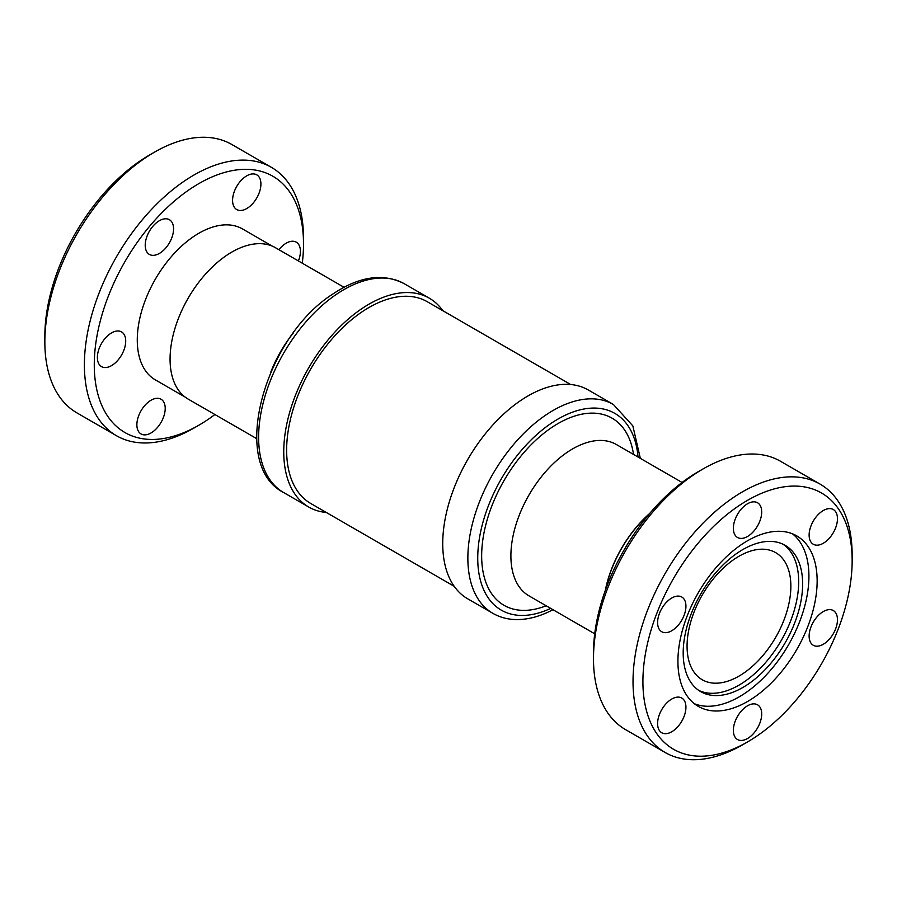<?xml version="1.0" encoding="UTF-8"?>
<svg xmlns="http://www.w3.org/2000/svg" width="897" height="897" viewBox="0 0 897 897"><rect width="100%" height="100%" fill="white"/><g stroke="black" fill="none" stroke-linecap="round" stroke-linejoin="round"><path stroke-width="1.35" d="M103.794 367.434A20.037 11.571 -60 0 1 101.529 366.615A20.037 11.571 -60 0 1 100.542 345.3A20.037 11.571 -60 0 1 119.29 331.094A20.037 11.571 -60 0 1 121.566 331.912A20.037 11.571 -60 0 1 122.541 353.227A20.037 11.571 -60 0 1 103.794 367.434M151.649 255.23A20.037 11.571 -60 0 1 149.373 254.423A20.037 11.571 -60 0 1 148.397 233.097A20.037 11.571 -60 0 1 167.145 218.89A20.037 11.571 -60 0 1 169.41 219.709A20.037 11.571 -60 0 1 170.396 241.024A20.037 11.571 -60 0 1 151.649 255.23M238.994 210.369A20.037 11.571 -60 0 1 236.73 209.55A20.037 11.571 -60 0 1 235.743 188.235A20.037 11.571 -60 0 1 254.49 174.029A20.037 11.571 -60 0 1 256.766 174.848A20.037 11.571 -60 0 1 257.742 196.163A20.037 11.571 -60 0 1 238.994 210.369M278.945 249.714A20.037 11.571 -60 0 1 294.003 241.349A20.037 11.571 -60 0 1 296.268 242.168A20.037 11.571 -60 0 1 298.387 260.949M143.296 434.765A20.037 11.571 -60 0 1 141.031 433.946A20.037 11.571 -60 0 1 140.044 412.62A20.037 11.571 -60 0 1 158.791 398.414A20.037 11.571 -60 0 1 161.068 399.232A20.037 11.571 -60 0 1 162.043 420.547A20.037 11.571 -60 0 1 143.296 434.765M185.085 397.046L155.327 379.857A87.144 50.31 -60 0 1 147.31 295.259A87.144 50.31 -60 0 1 242.47 228.926L272.228 246.103M214.91 414.526A147.949 85.417 -60 0 1 198.899 425.2A147.949 85.417 -60 0 1 106.889 415.008A147.949 85.417 -60 0 1 111.306 288.89A147.949 85.417 -60 0 1 228.746 171.372A147.949 85.417 -60 0 1 303.511 243.995A147.949 85.417 -60 0 1 302.278 263.191M198.899 425.2L193.954 428.048A154.946 89.453 -60 0 1 116.487 435.729A154.946 89.453 -60 0 1 102.236 285.302A154.946 89.453 -60 0 1 271.421 167.358A154.946 89.453 -60 0 1 303.511 238.288L303.511 243.995M116.487 435.729L76.94 412.9A154.946 89.453 -60 0 1 44.85 341.97A154.946 89.453 -60 0 1 62.689 262.473A154.946 89.453 -60 0 1 154.407 152.198A154.946 89.453 -60 0 1 231.886 144.529L271.421 167.358M44.85 341.97L44.85 336.263A147.949 85.417 -60 0 1 61.882 260.354A147.949 85.417 -60 0 1 149.463 155.058L154.407 152.198M570.694 384.521L427.264 301.717A116.498 67.264 120 0 0 375.451 304.061A116.498 67.264 120 0 0 294.194 405.982A116.498 67.264 120 0 0 310.766 503.497L454.196 586.313M594.722 633.809L528.995 595.866A87.379 50.445 -60 0 1 516.403 523.254A87.379 50.445 -60 0 1 576.704 446.684A87.379 50.445 -60 0 1 616.362 444.52L682.09 482.474M546.15 605.767A108.044 62.375 -60 0 1 482.126 545.836A108.044 62.375 -60 0 1 563.036 420.85A108.044 62.375 -60 0 1 633.529 454.431M588.275 389.971A120.579 69.618 120 0 0 533.536 392.942A120.579 69.618 120 0 0 450.328 498.62A120.579 69.618 120 0 0 467.707 598.815L492.834 613.324A120.579 69.618 -60 0 1 475.455 513.129A120.579 69.618 -60 0 1 558.674 407.451A120.579 69.618 -60 0 1 613.402 404.48L588.275 389.971M344.022 287.287L275.536 247.751A87.379 50.445 120 0 0 226.515 255.421A87.379 50.445 120 0 0 173.805 332.495A87.379 50.445 120 0 0 188.157 399.087L256.654 438.633M293.554 332.709A87.379 50.445 120 0 0 270.748 372.21M326.306 512.479A120.579 69.618 -60 0 1 308.725 507.029A120.579 69.618 -60 0 1 288.901 415.143A120.579 69.618 -60 0 1 361.659 308.77A120.579 69.618 -60 0 1 429.293 298.185A120.579 69.618 -60 0 1 442.804 310.687M823.3 644.27A20.037 11.571 120 0 0 836.385 626.611A20.037 11.571 120 0 0 833.313 610.554A20.037 11.571 120 0 0 823.3 611.552A20.037 11.571 120 0 0 810.204 629.212A20.037 11.571 120 0 0 813.276 645.268A20.037 11.571 120 0 0 823.3 644.27M823.3 543.257A20.037 11.571 120 0 0 836.385 525.597A20.037 11.571 120 0 0 833.313 509.541A20.037 11.571 120 0 0 823.3 510.528A20.037 11.571 120 0 0 810.204 528.187A20.037 11.571 120 0 0 813.276 544.244A20.037 11.571 120 0 0 823.3 543.257M747.526 536.484A20.037 11.571 120 0 0 760.622 518.825A20.037 11.571 120 0 0 757.55 502.769A20.037 11.571 120 0 0 747.526 503.766A20.037 11.571 120 0 0 734.441 521.426A20.037 11.571 120 0 0 737.513 537.482A20.037 11.571 120 0 0 747.526 536.484M671.763 630.737A20.037 11.571 120 0 0 684.86 613.077A20.037 11.571 120 0 0 681.787 597.021A20.037 11.571 120 0 0 671.763 598.019A20.037 11.571 120 0 0 658.678 615.667A20.037 11.571 120 0 0 661.751 631.735A20.037 11.571 120 0 0 671.763 630.737M671.763 731.761A20.037 11.571 120 0 0 684.86 714.102A20.037 11.571 120 0 0 681.787 698.045A20.037 11.571 120 0 0 671.763 699.032A20.037 11.571 120 0 0 658.678 716.692A20.037 11.571 120 0 0 661.751 732.748A20.037 11.571 120 0 0 671.763 731.761M747.526 738.523A20.037 11.571 120 0 0 760.622 720.863A20.037 11.571 120 0 0 757.55 704.807A20.037 11.571 120 0 0 747.526 705.804A20.037 11.571 120 0 0 734.441 723.464A20.037 11.571 120 0 0 737.513 739.52A20.037 11.571 120 0 0 747.526 738.523M687.068 646.165A73.397 42.372 120 0 0 702.261 679.758A73.397 42.372 120 0 0 758.828 660.091A73.397 42.372 120 0 0 790.862 586.234A73.397 42.372 120 0 0 775.658 552.63A73.397 42.372 120 0 0 719.102 572.297A73.397 42.372 120 0 0 687.068 646.165M649.136 514.127A87.144 50.31 120 0 0 605.654 589.441M852.15 560.737L852.15 555.03A154.946 89.453 120 0 0 820.06 484.1L780.513 461.271A154.946 89.453 120 0 0 703.046 468.952L698.101 471.8A147.949 85.417 120 0 0 593.489 653.005L593.489 658.712A154.946 89.453 120 0 0 625.579 729.642L665.114 752.471A154.946 89.453 120 0 0 742.593 744.802L747.537 741.942A147.949 85.417 120 0 0 852.15 560.737A147.949 85.417 120 0 0 747.526 500.335A147.949 85.417 120 0 0 642.914 681.541A147.949 85.417 120 0 0 747.537 741.942M703.046 468.952A154.946 89.453 120 0 0 593.489 658.712M820.06 484.1A154.946 89.453 120 0 0 700.658 525.62A154.946 89.453 120 0 0 633.024 681.541A154.946 89.453 120 0 0 665.114 752.471M677.919 661.336A98.446 56.836 120 0 0 698.314 706.399A98.446 56.836 120 0 0 774.167 680.027A98.446 56.836 120 0 0 817.145 580.953A98.446 56.836 120 0 0 796.749 535.89A98.446 56.836 120 0 0 720.896 562.262A98.446 56.836 120 0 0 677.919 661.336M694.379 703.73A98.446 56.836 120 0 0 768.617 672.402A98.446 56.836 120 0 0 808.926 576.21A98.446 56.836 120 0 0 792.477 533.816M802.636 584.003A84.464 48.763 120 0 0 785.144 545.331A84.464 48.763 120 0 0 720.067 567.958A84.464 48.763 120 0 0 683.189 652.96A84.464 48.763 120 0 0 700.692 691.632A84.464 48.763 120 0 0 765.769 668.994A84.464 48.763 120 0 0 802.636 584.003M698.752 690.41A84.464 48.763 120 0 0 763.1 665.339A84.464 48.763 120 0 0 798.689 581.716A84.464 48.763 120 0 0 783.126 544.277M605.307 590.383A87.379 50.445 -60 0 1 649.787 513.364M550.668 608.379A113.583 65.582 -60 0 1 477.989 550.691A113.583 65.582 -60 0 1 563.294 416.186A113.583 65.582 -60 0 1 638.036 457.033M336.532 294.261A120.579 69.618 120 0 0 263.774 400.634A120.579 69.618 120 0 0 283.598 492.52C228.634 464.668 264.492 337.003 333.034 293.913C359.428 276.31 383.131 272.901 404.166 283.676A120.579 69.618 120 0 0 336.532 294.261M492.834 613.324C499.629 617.214 507.153 619.289 515.405 619.558C526.864 619.838 538.738 616.889 551.027 610.711L552.978 609.713M640.346 458.367L632.845 425.896L613.402 404.48M283.598 492.52L308.725 507.029M404.166 283.676L429.293 298.185"/></g></svg>
